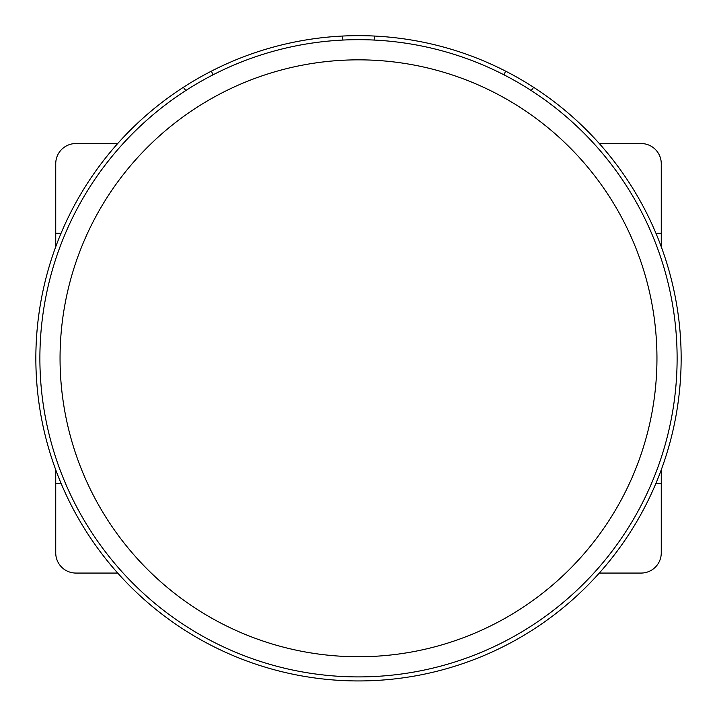 <?xml version="1.0" encoding="UTF-8"?>
<svg xmlns="http://www.w3.org/2000/svg" width="717" height="717" viewBox="0 0 717 717"><rect width="100%" height="100%" fill="white"/><g stroke="black" fill="none" stroke-linecap="round" stroke-linejoin="round"><path stroke-width="1.08" d="M531.055 90.459A16.133 16.133 0 0 0 533.591 87.286A322.65 322.65 0 0 0 505.655 71.162A16.133 16.133 0 0 0 504.176 74.935M374.014 40.062A16.133 16.133 0 0 0 374.624 36.056A322.65 322.65 0 0 0 342.376 36.056A16.133 16.133 0 0 0 342.986 40.062M212.824 74.935A16.133 16.133 0 0 0 211.345 71.162A322.65 322.65 0 0 0 183.409 87.286A16.133 16.133 0 0 0 185.945 90.459M117.713 143.534L75.903 143.534A20.166 20.166 90 0 0 55.738 163.7L55.738 246.782M55.738 469.814L55.738 552.897A20.166 20.166 90 0 0 75.903 573.062L117.713 573.062M55.738 483.33L61.062 483.33M61.062 233.276L55.738 233.276L61.062 233.276M599.287 573.062L641.097 573.062A20.166 20.166 90 0 0 661.262 552.897L661.262 469.814M661.262 246.782L661.262 163.7A20.166 20.166 90 0 0 641.097 143.534L599.287 143.534M661.262 233.276L655.938 233.276M655.938 483.33L661.262 483.33M374.624 36.056A322.65 322.65 0 0 1 505.655 71.162M211.345 71.162A322.65 322.65 0 0 1 342.376 36.056M533.591 87.286A322.65 322.65 0 0 1 602.172 569.782A322.65 322.65 0 0 1 114.828 569.782A322.65 322.65 0 0 1 183.409 87.286M39.883 358.294A318.617 318.617 0 0 1 358.5 39.677A318.617 318.617 0 0 1 677.117 358.294A318.617 318.617 0 0 1 358.5 676.911A318.617 318.617 0 0 1 39.883 358.294A318.617 318.617 0 0 0 358.5 676.911A318.617 318.617 0 0 0 677.117 358.294M656.951 358.294A298.451 298.451 0 0 0 358.5 59.843A298.451 298.451 0 0 0 60.049 358.294A298.451 298.451 0 0 0 358.5 656.745A298.451 298.451 0 0 0 656.951 358.294"/></g></svg>
